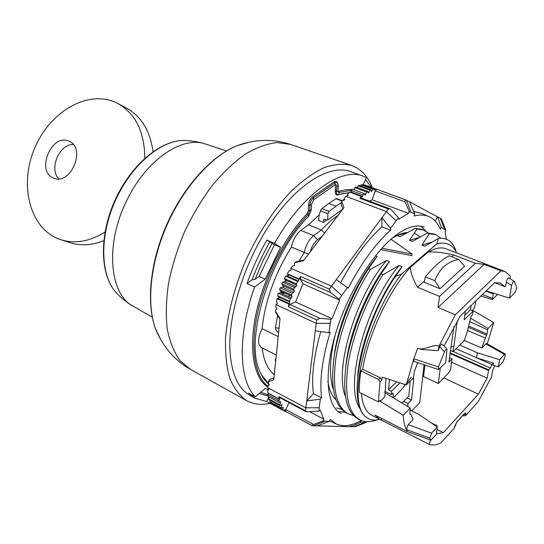 <?xml version="1.0" encoding="UTF-8"?>
<svg xmlns="http://www.w3.org/2000/svg" width="544" height="544" viewBox="0 0 544 544"><rect width="100%" height="100%" fill="white"/><g stroke="black" fill="none" stroke-linecap="round" stroke-linejoin="round"><path stroke-width="0.82" d="M411.312 377.114C405.484 385.179 399.486 392.088 393.326 397.827L393.047 393.04L391.456 394.611L391.483 391.231L399.976 382.894M401.955 403.063L408.823 396.141L410.183 381.045M384.785 391.34L391.456 394.611M389.429 379.494L388.545 389.796L391.483 391.231M388.545 389.796L396.692 381.84M350.594 340.68L351.172 340.952M352.519 336.287L351.873 335.988M453.948 326.536L448.909 362.039L452.023 358.877L449.473 357.728M425.034 365.058L423.477 376.536L438.328 383.506L448.929 372.606L450.595 369.614L452.023 358.877M438.328 383.506L440.239 368.254M275.951 358.455L275.155 359.448L275.849 359.468M275.155 359.448L275.618 361.746M254.606 287.001L247.058 283.512L252.083 279.82C256.979 266.655 262.881 254.055 269.804 242.026L266.873 240.101L274.516 243.365L280.554 247.343L265.166 279.147L254.606 287.001C237.232 335.696 238.898 380.759 255.394 396.787L265.18 388.436L268.342 389.613M265.166 279.147L259.148 276.413L255.027 279.446L252.083 279.82C256.979 266.655 262.881 254.055 269.804 242.026L274.475 244.746L259.148 276.413M247.058 283.512C252.375 268.403 258.978 253.932 266.873 240.101M365.534 179.676L371.45 187.347M273.564 405.178L266.703 401.513L255.333 398.317L248.404 393.033L255.394 396.787M266.703 401.513L268.886 396.97M267.954 395.896L259.332 393.428L267.968 395.984M362.984 184.987L366.513 177.643L363.059 176.106C341.102 166.974 302.444 193.786 274.516 243.365M363.059 176.106L350.526 171.598C330.854 164.261 299.533 182.05 272.932 219.912C246.344 257.693 228.738 310.821 229.833 347.97C230.942 372.871 237.837 388.797 250.532 395.733L255.333 398.317M280.554 247.343L274.475 244.746M337.987 215.431C332.5 219.103 326.951 223.958 321.341 230.003L313.664 235.647C308.999 239.503 305.85 245.12 304.212 252.504L299.003 261.188M324.584 233.036L321.341 230.003L308.536 224.815L319.342 214.744M310.182 251.954C311.746 246.507 314.221 242.413 317.601 239.673L322.048 236.368M308.509 254.15L291.407 247.071C292.998 239.734 296.14 234.172 300.825 230.37L308.536 224.815M277.685 315.52L275.38 327.726L279.038 328.284M262.16 347.949C263.718 360.754 267.764 369.641 274.305 374.612M342.054 200.668L344.338 199.111M326.597 219.878L323.687 222.469L318.356 220.34L318.777 219.96M275.38 327.726L276.134 330.242L278.569 332.86M291.407 247.071C274.754 273.931 264.982 301.145 262.106 328.705L278.188 336.566M261.324 374.721L268.552 383.418M348.813 192.855L342.101 193.671M338.443 194.759L337.79 194.922C336.097 195.337 335.247 194.208 335.247 191.549L335.478 186.34L334.982 184.912M276.304 355.042L261.242 347.487C257.394 344.27 257.679 338.014 262.106 328.705M267.913 387.355C253.796 377.828 248.37 349.479 256.088 313.432C263.813 277.426 284.369 237.408 307.074 213.683L308.394 210.48L308.543 205.19C308.876 201.586 310.223 198.791 312.589 196.812L334.424 181.676L336.131 181.356L337.45 182.709M338.048 191.542L345.603 189.727L352.24 189.523M335.356 184.647L336.45 184.878L336.804 186.429L336.566 191.638L335.247 191.549M407.735 406.552L408.054 403.519L403.648 401.356M408.054 403.519L411.488 400.024L407.096 397.882M411.488 400.024L413.712 379.277L412.529 378.719M413.426 377.835L413.712 379.277M411.726 410.856L419.757 402.601L424.055 364.725M412.991 378.257L413.358 378.434M446.223 238.476L446.658 239.353M435.173 221.054L437.539 216.689L441.3 227.453L440.348 229.208C437.736 223.149 434.024 218.98 429.196 216.709C424.912 214.744 419.907 214.513 414.181 216.022L414.786 213.948L409.469 201.797L441.334 218.892L445.883 230.146L445.108 231.771L446.352 239.224M405.124 201.851L409.197 211.494L408.544 213.364L372.157 199.804L375.217 190.896L405.124 201.851L404.92 199.594L409.469 201.797M409.197 211.494L414.786 213.948M302.947 283.791L300.172 279.086L330.412 292.488L339.123 299.18L339.646 300.145L302.947 283.791L295.555 301.947L289.864 304.429L288.381 306.755L316.69 319.926L319.845 318.315L289.864 304.429M330.412 292.488L329.29 289.116L381.874 217.722L390.531 228.439L390.538 230.207C375.455 243.746 361.366 263.065 348.276 288.17L336.253 279.528M339.123 299.18L347.555 287.327M329.29 289.116L300.689 276.495L300.172 279.086M318.947 411.176L319.212 407.735L305.85 407.823L305.585 410.768L306.408 411.788L318.947 411.176L320.103 410.108L323.775 419.145L322.932 420.913L313.541 424.456L285.716 409.571L285.634 411.482L311.766 425.483M305.585 410.768L278.848 396.624L279.126 397.358L306.578 411.883M284.022 410.033L284.764 410.428L284.519 411.087L285.675 411.502M284.519 411.087L273.639 405.219M317.22 425.884L329.229 421.444L330.262 419.533L336.654 424.143C343.618 426.979 351.744 425.823 361.019 420.675L360.488 422.484L350.628 426.7L313.534 425.789L311.957 425.585L313.541 424.456M342.904 208.978L341.027 203.898L341.788 201.722L343.992 207.556L303.545 260.678L295.27 262.541L296.29 261.766M288.612 296.664L289.211 295.066M289.537 301.301L290.224 298.792L278.365 293.338L277.685 295.841L289.537 301.301L289.938 302.056L288.905 303.987L277.025 298.738L276.502 301.655L277.481 303.566L276.148 304.382L275.869 307.156L276.91 309.04L275.611 309.822L275.461 311.331L280.038 318.485L273.782 379.739L268.478 381.636L269.756 379.433M360.488 422.484L366.16 422.389L355.293 426.659L350.628 426.7L351.2 424.748M413.746 211.582L421.376 213.302L428.618 216.458M340.714 282.601C353.518 258.529 367.268 239.938 381.963 226.841L381.874 217.722L388.423 209.012L390.082 208.842L391.313 209.78L398.507 217.797L398.643 219.218L408.544 213.364M390.538 230.207L381.963 226.841M278.848 396.624L278.841 398.806L267.866 392.992L267.689 390.388L268.858 389.81L267.866 387.811L305.85 407.823L315.255 330.854L328.964 332.683L330.167 332.323C322.232 358.51 319.382 380.324 321.626 397.78L320.328 399.18L306.694 400.928L313.439 393.734C311.222 377.046 313.67 356.334 320.79 331.595M321.626 397.78L313.439 393.734M319.212 407.735L320.328 399.18M363.589 185.212L363.671 184.756L376.679 189.285L375.217 190.896M366.86 185.674L363.671 184.756M357.449 187.592L358.04 185.776L369.92 190.142L370.852 189.761L371.348 191.658L372.824 189.203L374.082 189.047L374.238 190.053L375.387 189.06M370.852 189.761L358.979 185.409L358.04 185.776M281.676 293.488L282.88 293.678L284.594 292.958M295.27 262.541L294.284 263.833L294.596 265.492L292.536 266.125L290.714 268.498L291.026 270.198L288.993 270.878L287.341 273.775L299.078 278.984L300.689 276.495M267.689 390.388L268.58 389.327M267.866 387.811L268.097 385.478L269.076 384.37M268.097 385.478L269.334 384.839L268.342 383.03L268.478 381.636M315.255 330.854L316.69 319.926M328.964 332.683L330.895 319.267L319.845 318.315M294.508 287.463L282.601 282.098L281.84 283.791L293.74 289.17L294.508 287.463L296.024 286.647L296.704 285.07L296.317 283.818L297.609 281.459L285.682 276.141L284.396 278.487L296.317 283.818M282.601 282.098L285.865 281.132L284.396 278.487M363.759 185.273L363.752 184.81M360.597 186L360.971 184.872L372.824 189.203M374.082 189.047L362.243 184.715L360.971 184.872M360.679 186.028L360.665 185.565M363.066 194.936L364.514 193.637L352.6 189.224L351.145 190.502L363.066 194.936L362.562 196.316L351.152 192.059L351.145 190.502M354.205 189.815L354.77 187.598L366.67 191.991L367.649 191.352L368.22 193.222L369.92 190.142M367.649 191.352L355.749 186.966L354.77 187.598M354.375 189.883L354.314 188.775M350.914 192.549L351.057 190.74M351.234 192.664L351.152 192.059M362.562 196.316L361.801 197.091L361.495 196.493L349.765 192.12L347.698 194.12L348.058 195.554L345.909 196.33L386.403 211.582L396.114 220.796L398.507 217.797M374.129 189.373L375.081 189.72M341.068 413.528C326.101 406.184 323.286 371.498 336.988 329.134C350.594 286.804 378.515 245.154 401.159 231.649C410.244 226.229 417.942 224.713 424.252 227.086M338.205 411.638L345.148 412.182M426.231 231.377L420.927 226.216M335.913 399.745C331.874 395.978 329.202 389.892 327.903 381.494M391.619 238.687C397.338 234.933 402.56 232.859 407.293 232.458M414.514 233.322L420.077 236.844M329.229 421.444L322.932 420.913M366.16 422.389L366.418 421.648M441.3 227.453L445.883 230.146M390.531 228.439L396.114 220.796M339.646 300.145L332.03 318.723L330.895 319.267M357.544 187.626L357.524 187.048M364.514 193.637L365.038 195.038L366.67 191.991M292.074 293.264L280.187 287.851L279.568 289.578L291.448 294.998L292.074 293.264L293.678 292.291L294.324 290.707L293.74 289.17M280.187 287.851L283.533 286.708L281.84 283.791M284.254 292.801L281.323 292.318L280.704 291.176L292.067 296.371L291.448 294.998M280.704 291.176L279.568 289.578M290.224 298.792L291.455 297.969L280.099 292.76L281.323 292.318M278.365 293.338L280.099 292.76M277.263 298.602L279.249 297.942L277.685 295.841M280.017 405.702L279.698 404.75L268.607 398.82L268.933 399.779L280.017 405.702L281.887 404.518L281.901 405.375L281.071 404.933M268.607 398.82L269.423 397.256M279.174 402.451L278.956 400.765L267.818 394.842L268.056 396.528L279.174 402.451L280.663 401.622L280.663 402.519L279.779 402.05M267.818 394.842L269.076 393.632M267.927 394.618L268.818 393.496M269.096 397.691L269.518 397.31M280.949 407.708L269.892 401.785L270.375 402.519L281.418 408.435L280.949 407.708L281.901 405.375M269.892 401.785L270.395 400.561M282.588 409.782L271.565 403.872L283.472 410.496L282.588 409.782L283.24 407.198L281.418 408.435M271.565 403.872L271.796 403.281M278.956 400.765L279.575 398.5L278.841 398.806M279.698 404.75L280.663 402.519M285.682 276.141L288.32 275.59L287.341 273.775M297.609 281.459L298.486 281.044L299.078 278.984M369.641 201.185L372.157 199.804M361.495 196.493L359.863 198.308L388.423 209.012M390.252 208.896L360.767 197.86L359.863 198.308M292.067 296.371L291.455 297.969M288.905 303.987L288.381 306.755M332.03 318.723L295.555 301.947M284.764 410.428L284.723 409.652L283.472 410.496M285.716 409.571L289.048 402.608M323.775 419.145L310.032 411.883M344.318 200.008L344.352 198.37L345.909 196.33M347.616 195.684L347.698 194.12M344.352 198.37L344.719 199.886L342.72 200.505L341.788 201.722M275.461 311.331L275.631 312.365M450.418 350.506L452.982 351.655L463.651 341.353L464.501 339.898L466.868 333.037L471.158 316.064L472.471 314.772L473.232 310.991L464.195 319.858L465.406 311.086M450.901 346.793L453.852 346.576L457.266 320.865M453.852 346.576L453.227 346.623M452.982 351.655L453.628 346.8M473.232 310.991L470.431 309.822L471.158 305.49M464.821 315.302L470.431 309.822M422.756 376.196L423.477 376.536L424.918 365.017M153 151.694C150.164 130.648 141.182 116.049 126.065 107.889L118.66 103.938M61.798 240.033L69.584 242.515C80.342 246.099 91.739 245.48 103.782 240.652M73.202 144.391C59.262 144.024 48.77 169.136 58.779 178.86M68.816 141.134L69.074 141.25C86.605 147.893 70.591 186.068 53.645 178.092C35.591 171.782 51.496 133.015 68.816 141.134M105.019 232.036C89.502 241.686 74.562 244.174 60.187 239.516C30.002 229.289 18.754 185.49 34.517 148.526C49.735 111.336 88.869 88.618 117.341 103.231C135.436 113.329 144.582 131.675 144.779 158.29M270.11 403.342C261.406 405.307 253.579 404.41 246.643 400.642C239.659 395.835 234.049 388.443 229.826 378.474C226.556 367.098 225.121 353.675 225.522 338.205C227.521 313.881 234.682 286.382 246.214 259.434C258.563 232.852 274.251 209.148 291.013 191.413C302.26 180.778 313.208 172.883 323.857 167.715C334.098 164.206 343.339 163.438 351.587 165.424L357.36 168.15L362.454 172.115C366.588 176.134 369.893 181.322 372.361 187.68M335.315 190.033L336.614 190.611M494.693 282.703L504.92 286.654L500.473 283.016L494.584 282.724L460.238 316.112L444.06 346.038M376.088 280.643L376.754 280.949M443.795 377.883L478.448 394.196L443.312 432.67L437.022 429.481M336.342 198.499L328.794 203.442L336.056 206.237L329.066 211.371L321.885 208.57L320.443 210.807L318.9 216.315L318.757 220.504M341.312 202.511L336.056 206.237M328.794 203.442L321.885 208.57M320.443 210.807L327.93 213.744L329.066 211.371M430.202 439.912L429.624 444.55C432.888 445.509 436.676 444.931 440.98 442.823L454.308 428.108L456.878 421.92L464.216 413.841C465.385 412.583 465.909 412.76 465.78 414.365L465.589 415.643L478.128 401.798L491.531 376.999L492.558 370.702L494.768 365.67M493.381 363.059L493.048 365.126L498.406 366.819L499.582 359.734L477.292 352.764L476.544 357.762L493.381 363.059L491.953 364.596L490.341 368.036L488.675 369.838L487.159 378.168L478.448 394.196M443.312 432.67L436.465 433.779M436.941 426.68L437.056 425.775L431.372 422.926M436.322 426.265L436.859 425.687L431.31 422.878M439.069 346.038C433.051 343.808 423.212 351.036 417.683 348.296L421.892 349.493L438.104 350.662L439.069 346.038L455.328 314.786L500.908 270.824L504.954 271.51L510.252 276.032L510.224 278.78M451.778 256.741L453.805 254.932L475.388 263.296L439.538 296.398L438.049 307.469L455.328 314.786M439.538 296.398L417.466 287.212L424.538 280.928M504.954 271.51L446.066 248.798C441.238 246.942 435.329 247.989 428.352 251.933L410.292 267.417C410.652 272.68 413.039 279.276 417.466 287.212M410.292 267.417C388.81 290.843 367.792 335.723 362.698 369.267L380.31 377.774L378.529 379.474L379.957 381.956L381.732 380.256L380.31 377.774M381.732 380.256L382.262 377.169L406.28 384.914L413.467 377.794L414.324 371.661L417.663 362.576M446.95 349.153L442.36 344.216C441.674 343.794 440.824 344.644 439.797 346.752L444.448 351.907C445.475 349.717 446.338 348.833 447.039 349.248L445.59 362.834L438.457 369.566L438.464 366.948L413.773 358.748L406.28 384.914M413.848 361.291L413.773 358.748L417.683 348.296L421.892 349.493M439.797 346.752L438.104 350.662M504.92 286.654L505.682 285.892L506.308 282.078L511.632 285.505C512.339 282.812 513.203 281.425 514.236 281.357L516.766 287.81L514.937 292.652L509.531 298.119L511.632 285.505M509.014 278.045L508.912 277.943C507.872 278.011 507.001 279.392 506.308 282.078M453.805 254.932C443.578 252.64 435.091 251.641 428.352 251.933M438.049 307.469L484.146 264.357L475.388 263.296M484.146 264.357L500.908 270.824M475.918 300.866L474.592 307.775L473.198 309.148L472.913 310.447L493.755 322.599L488.029 328.46L470.662 318.301M487.023 344.536L493.755 322.599M462.815 415.718L463.148 415.317M429.719 438.158L431.569 433.194L437.349 426.952L436.41 434.248L430.95 440.184L429.719 438.158L406.375 429.536L408.19 424.646L412.964 419.682L411.114 414.63L410.033 414.147L409.85 413.433L410.23 408.061L403.179 415.269C403.532 421.206 404.6 425.959 406.375 429.536L407.633 431.698L430.95 440.184M410.21 410.108L418.316 414.113L437.349 426.952M355.824 326.135L355.062 325.795M357.313 319.478L358.122 319.845M486.159 290.911L509.531 298.119M486.703 343.502L485.846 343.869L504.458 354.47L505.301 354.083L505.07 356.51L503.01 361.808L498.406 366.819M464.25 340.462L481.862 348.01L485.846 343.869M459.612 344.978L477.292 352.764M504.458 354.47L499.582 359.734M486.649 290.435L486.554 291.074M409.911 414.018L411.114 414.63M384.764 392.618L410.23 408.061M492.334 292.842L493.129 293.155L493.224 293.95L492.538 298.37L482.378 294.59M480.828 296.092L492.531 299.418L492.538 298.37M492.531 299.418L497.549 294.447M469.832 321.694L487.662 329.827L487.009 334.036L485.302 338.069L467.384 330.392M481.862 348.01L485.302 338.069M487.662 329.827L488.029 328.46M444.448 351.907L438.464 366.948M385.975 378.379L384.853 396.794L380.222 401.329L380.188 400.221L378.427 401.948L359.428 392.462C359.156 386.104 359.652 378.923 360.903 370.933L378.529 379.474M378.427 401.948L379.957 381.956M327.93 213.744L327.672 220.109L323.809 219.28L323.687 222.469M390.946 239.265L412.094 254.062L381.881 248.214M380.644 249.587L411.937 255.66L412.094 254.062M406.388 232.954L397.548 235.3M397.338 235.566L400.132 236.654L415.235 228.378L417.037 229.065L409.53 240.305L412.366 241.414L427.441 233.022L429.27 233.723L421.913 245.126L424.796 246.248L438.437 238.435L436.716 243.95L401.574 274.04L395.495 276.372L402.057 266.682L399.133 265.492L382.976 274.686L381.106 273.904L389.456 261.548L386.573 260.379L370.403 269.436L368.546 268.661L377.046 256.496L375.394 255.823M425.347 276.862C433.894 266.526 441.857 259.488 449.228 255.748L458.558 259.379L464.583 266.206L439.933 288.748L424.266 282.302L425.347 276.862L434.812 280.724C439.457 268.756 447.372 261.644 458.558 259.379M368.546 268.668C351.642 294.732 338.103 329.385 333.962 357.986C330.317 387.716 334.485 406.042 346.474 412.957M433.915 233.934L427.441 233.022M429.27 233.723L435.724 234.62L440.973 238.245M353.491 415.582L348.174 413.834C336.219 406.919 332.098 388.593 335.804 358.85C339.966 330.201 353.491 295.528 370.403 269.443M421.831 229.35L415.235 228.378M417.037 229.065L423.62 230.03L428.284 232.982M343.094 409.863L336.756 407.939M421.913 245.126L431.29 242.291M345.386 396.365C333.887 369.172 355.946 296.147 386.573 260.379M409.53 240.305L418.744 237.585M333.302 389.45C328.984 376.149 329.657 357.843 335.315 334.526M360.713 409.462C342.992 388.974 365.187 305.51 399.133 265.492M357.714 376.271C359.938 342.428 379.875 293.672 402.057 266.682M345.828 366.248C348.908 332.731 368.077 287.3 389.456 261.548M381.106 273.904C364.201 300.172 350.547 335.199 346.168 363.902C342.312 393.815 346.256 412.162 357.993 418.941L359.72 419.839C348.18 412.937 344.277 394.577 348.024 364.752C352.58 335.784 366.085 301.002 382.969 274.693M455.899 250.492C452.635 241.495 446.814 237.476 438.437 238.435M327.672 220.109L342.89 208.991M434.812 280.724L439.933 288.748M403.179 415.269L380.222 401.329M334.118 356.925C337.79 323.925 356.361 281.078 377.046 256.496M352.668 335.784L352.016 335.485M429.624 444.55L379.712 419.288L374.83 415.024L407.633 431.698M361.366 393.434C362.467 404.967 365.942 412.243 371.804 415.262L379.712 419.288M381.46 420.016L381.589 418.458M450.112 352.852L488.675 369.838M455.974 348.636L491.953 364.596M454.675 426.516L454.308 428.108M465.589 415.643L463.073 415.847M487.159 378.168L451.581 362.182M488.403 370.416L450.024 353.491M360.903 370.933L362.698 369.267M436.716 243.95C445.964 241.502 452.594 244.474 456.606 252.865M395.495 276.372C362.651 323.925 346.678 399.282 364.616 415.84C347.058 399.01 366.69 318.906 401.574 274.04M364.616 415.84L364.67 415.888C368.757 419.832 373.864 421.015 379.991 419.431M379.08 418.968C371.647 422.253 365.194 422.545 359.734 419.832M493.224 293.95L485.955 291.115M336.736 193.372L335.689 194.106M317.601 239.673L313.664 235.647L300.825 230.37M344.141 200.063L343.325 199.757M308.394 210.48L309.747 210.576L309.896 205.285L308.543 205.19M313.82 199.675L335.158 184.79L335.084 182.777L313.528 197.764L313.63 199.811L311.454 204.51L309.896 205.285C310.202 202.048 311.413 199.546 313.528 197.764L312.589 196.812M268.002 386.458C254.585 376.203 249.832 347.813 257.734 312.331C265.642 276.882 285.852 237.85 308.101 214.56L309.747 210.576L311.297 209.8L311.447 204.673M336.804 186.429L338.286 185.715L337.776 183.172L336.654 182.288L335.084 182.777L334.159 181.846M338.042 191.08L338.137 192.012L339.252 192.467L338.844 194.664C337.321 195.038 336.566 194.024 336.566 191.638L338.048 190.924L338.28 185.871M351.268 190.386L339.252 192.467L338.422 191.502M269.062 384.39C265.003 381.215 261.78 376.536 259.386 370.362C244.65 338.266 270.239 254.612 308.632 216.24L308.101 214.56L307.074 213.683M338.844 194.664L349.037 192.61M410.965 212.004L406.368 200.158M341.591 295.501L331.405 286.096L290.863 268.308M364.405 422.62L353.831 426.775M276.128 304.606L316.173 323.333L330.174 323.367M296.024 286.647L284.621 281.52M296.704 285.07L285.294 279.956M404.92 199.594L376.679 189.285M372.042 191.005L371.022 190.631M368.941 192.528L367.839 192.127M365.779 194.303L364.582 193.854M293.678 292.291L282.295 287.13M289.938 302.056L278.603 296.82M289.367 303.654L278.032 298.404M313.534 425.789L324.727 421.294M279.555 399.446L268.886 393.788M294.324 290.707L282.934 285.552M298.486 281.044L287.069 275.958M299.2 279.48L287.776 274.407M440.225 218.11L444.618 229.14M283.268 408.014L282.486 407.599M160.636 339.381L155.496 328.692C146.248 303.518 150.375 262.269 167.334 224.237C184.307 186.218 212.242 155.591 237.157 145.656L248.547 142.338M290.639 144.432C273.054 138.72 255.224 139.128 237.157 145.656C211.616 155.795 183.865 186.3 166.967 224.08C150.144 261.882 145.976 302.92 155.496 328.692C162.71 346.501 174.311 360.04 190.312 369.308L179.846 360.441C174.012 352.206 169.81 341.727 167.226 329.004C165.709 315.16 166.138 299.928 168.518 283.295C172.033 266.206 177.358 249.07 184.477 231.887C192.508 215.111 201.708 199.702 212.072 185.667C222.856 172.788 233.906 162.296 245.222 154.176C256.421 147.601 267.029 143.732 277.046 142.569L290.639 144.432L351.587 165.424M205.85 144.174L205.38 144.017C182.532 135.606 146.533 159.521 127.099 199.832C104.842 243.569 109.317 293.957 133.049 306.136L133.477 306.388M152.293 317.206L133.049 306.136C126.562 302.369 120.754 297.67 115.627 292.053C100.375 274.754 99.43 236.157 115.185 200.974C130.846 165.743 160.201 140.665 183.26 140.468L187.048 140.583M335.791 198.648L342.258 201.11M431.569 433.194L408.19 424.646M468.676 326.006L487.009 334.036M486.608 335.281L468.323 327.25M453.172 351.465L490.341 368.036M456.878 421.92L454.485 426.816M456.715 422.314L464.216 413.841M463.651 414.718L465.78 414.365M272.15 243.216L262.881 260.916L255.027 279.446M260.76 392.204L267.879 394.72M311.29 209.964L308.754 216.111M311.984 425.612L285.634 411.482M336.076 423.878L329.528 420.886M304.082 259.971L296.167 261.793M273.965 377.89L269.559 379.494M366.37 185.49L405.532 199.784M279.963 319.192L275.577 312.276M190.312 369.308L246.643 400.642M115.627 292.053C100.008 274.298 99.103 235.797 114.757 200.784C130.356 165.743 159.61 140.699 183.26 140.468C190.869 140.529 198.24 141.712 205.38 144.017L226.467 150.946M342.468 200.831L336.26 198.465M438.423 369.553L414.004 361.345M486.826 343.57L505.424 354.151M508.912 277.943L514.196 281.33M346.426 412.978L348.14 413.862M433.888 233.893L435.696 234.58M421.804 229.31L423.586 229.99"/></g></svg>
